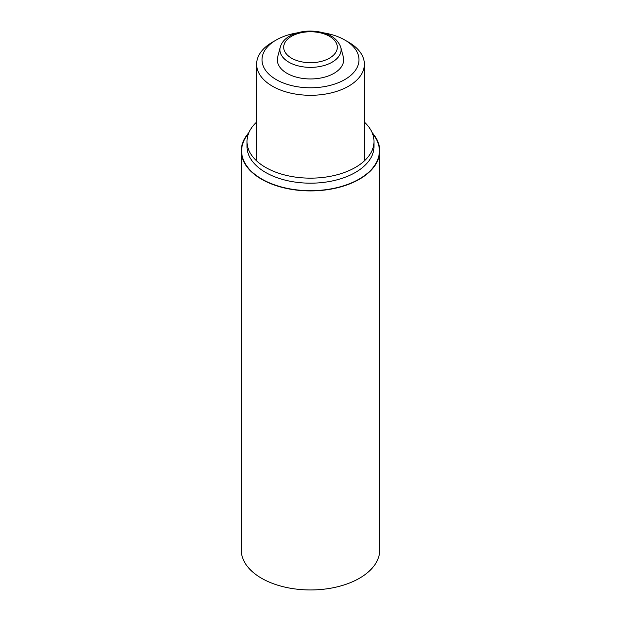 <?xml version="1.0" encoding="UTF-8"?>
<svg xmlns="http://www.w3.org/2000/svg" width="621" height="621" viewBox="0 0 621 621"><rect width="100%" height="100%" fill="white"/><g stroke="black" fill="none" stroke-linecap="round" stroke-linejoin="round"><path stroke-width="0.93" d="M248.874 132.653A69.265 39.992 0 0 0 241.235 150.919L241.235 549.958A69.265 39.992 0 0 0 310.5 589.95A69.265 39.992 0 0 0 379.765 549.958L379.765 150.919A69.265 39.992 0 0 0 372.126 132.653M241.235 150.919A69.265 39.992 0 0 0 310.5 190.911A69.265 39.992 0 0 0 379.765 150.919M256.628 122.089A63.497 36.662 0 0 0 247.003 141.495A63.497 36.662 0 0 0 310.5 178.149A63.497 36.662 0 0 0 373.997 141.495A63.497 36.662 0 0 0 364.372 122.089M323.58 32.843A48.485 27.992 180 0 1 344.787 40A48.485 27.992 180 0 1 344.787 79.589A48.485 27.992 180 0 1 276.213 79.589A48.485 27.992 180 0 1 276.213 40A48.485 27.992 180 0 1 297.42 32.843M340.719 47.064L343.312 56.915A33.192 19.166 180 0 1 333.966 73.348A33.192 19.166 180 0 1 295.526 76.895A33.192 19.166 180 0 1 277.688 56.915L280.281 47.064C281.701 42.197 285.256 38.308 290.931 35.389C296.566 32.564 303.025 31.112 310.306 31.05C326.475 31.5 336.613 36.841 340.719 47.064A30.569 17.644 180 0 1 332.111 62.193A30.569 17.644 180 0 1 296.706 65.469A30.569 17.644 180 0 1 280.281 47.064M344.787 40L348.598 42.205A53.872 31.104 180 0 1 364.372 64.196A53.872 31.104 180 0 1 348.598 86.187A53.872 31.104 180 0 1 289.883 92.933A53.872 31.104 180 0 1 256.628 64.196A53.872 31.104 180 0 1 272.402 42.205L276.213 40M247.003 141.495L247.003 146.517A63.497 36.662 0 0 0 310.5 183.179A63.497 36.662 0 0 0 373.997 146.517L373.997 141.495M248.493 133.593A68.884 39.767 0 0 0 310.5 190.686A68.884 39.767 0 0 0 372.507 133.593M329.448 58.172A26.804 15.471 180 0 1 284.612 51.233A26.804 15.471 180 0 1 317.44 32.284A26.804 15.471 180 0 1 329.448 58.172M256.628 64.196L256.628 160.893M364.372 64.196L364.372 160.893"/></g></svg>
